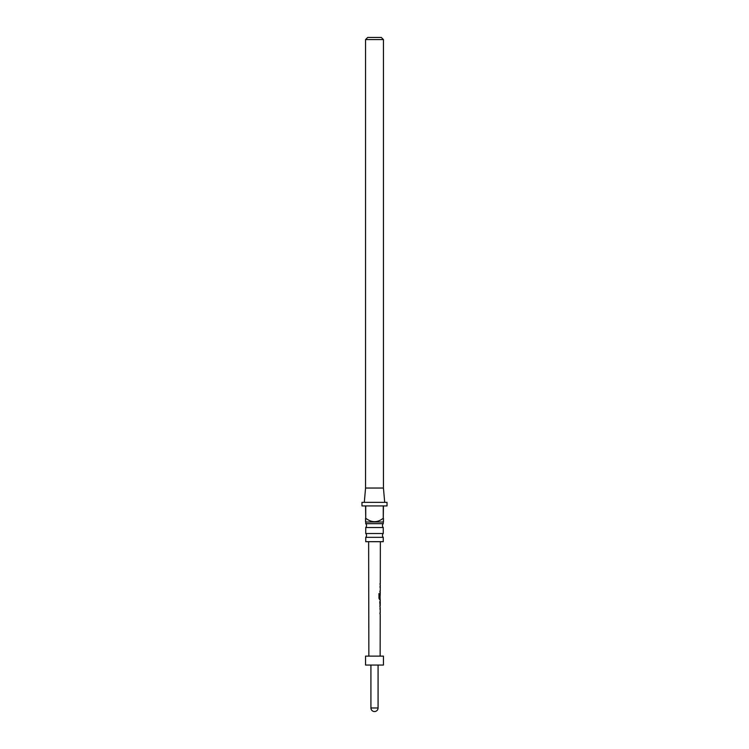 <?xml version="1.0" encoding="UTF-8"?>
<svg xmlns="http://www.w3.org/2000/svg" width="749" height="749" viewBox="0 0 749 749"><rect width="100%" height="100%" fill="white"/><g stroke="black" fill="none" stroke-linecap="round" stroke-linejoin="round"><path stroke-width="1.12" d="M383.263 537.342L365.737 537.342L365.737 541.686L383.263 541.686L383.263 537.342A2.678 2.678 0 0 1 383.263 533.513L383.263 527.511L365.737 527.511A2.678 2.678 0 0 0 365.737 523.673L383.263 523.673L383.441 518.261L383.441 521.838M383.263 527.511A2.678 2.678 0 0 1 383.263 523.673M365.737 537.342A2.678 2.678 0 0 0 365.737 533.513L383.263 533.513M365.737 523.673L365.737 522.016L383.263 522.016M383.263 518.261L383.441 505.921L387.018 505.921L387.018 502.345L361.982 502.345L361.982 505.921L365.559 505.921L365.737 518.261C371.598 522.793 377.44 522.793 383.263 518.261L383.263 505.921L365.737 505.921L365.737 518.261C371.635 522.783 377.477 522.783 383.263 518.261M365.559 521.838L365.559 518.261L365.737 522.016M364.304 502.345L365.559 488.039L383.441 488.039L384.696 502.345M365.737 533.513L365.737 527.511M367.703 37.45L381.297 37.45L383.441 39.594L365.559 39.594L367.703 37.45M383.441 488.039L383.441 39.594M365.559 488.039L365.559 39.594M380.183 609.265L380.174 608.066L379.902 609.115M379.902 613.057L380.155 614.114L379.93 612.982M379.912 606.784L380.192 600.745M380.192 605.585L379.752 601.868L380.118 605.669M379.209 593.676L379.621 598.142L380.211 598.217L379.462 598.142L380.033 598.217L379.462 598.142L379.631 593.685L378.985 593.676L378.966 598.414L380.192 599.462L379.574 599.462M380.211 594.5L380.202 593.423M379.93 598.414L380.192 599.462M380.22 587.3L380.211 586.102L379.949 587.15M379.94 591.092L380.202 592.141L379.977 591.017M379.996 583.696L380.164 584.819M383.441 656.124L365.559 656.124L365.559 665.056L383.441 665.056L383.441 656.124M378.844 593.676L379.471 593.676M380.015 599.462L379.415 599.462L380.015 599.462M380.024 597.702L380.22 594.425M370.924 665.056L370.924 707.974L378.076 707.974L378.076 665.056M380.136 656.124L380.22 614.105M380.22 612.982L380.23 609.218M380.23 608.066L380.043 606.784M380.239 605.632L380.239 601.868M380.249 600.745L380.249 599.462M380.071 599.462L380.08 593.667M380.258 593.423L380.258 592.141M380.267 591.017L380.277 587.253M380.277 586.102L380.277 584.819M380.277 583.696L380.361 541.686M368.864 656.124L368.639 541.686M370.924 707.974A3.576 3.576 0 0 0 374.5 711.55A3.576 3.576 0 0 0 378.076 707.974M380.099 584.819L380.099 583.696M380.089 591.017L379.874 592.141M380.089 587.216L380.099 586.102M380.23 601.868L380.061 600.988M380.052 606.54L380.052 605.632M380.043 614.105L380.043 612.982M380.052 609.19L380.052 608.066"/></g></svg>
